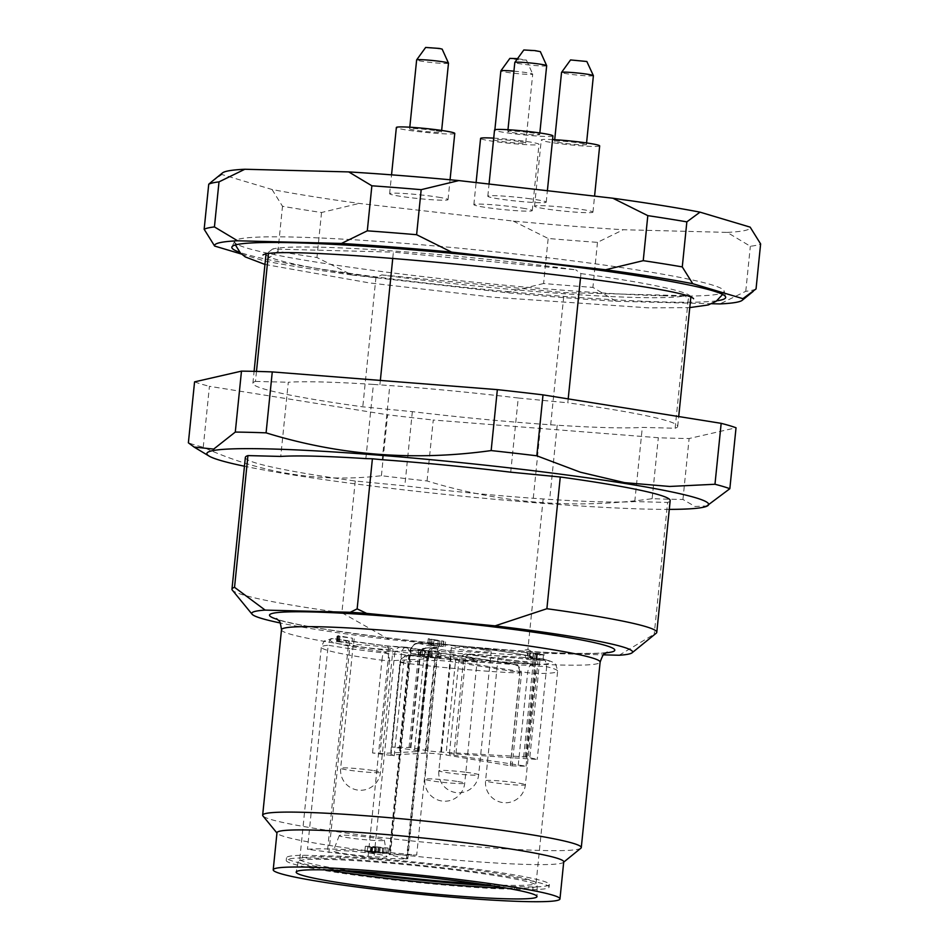 <?xml version="1.0" encoding="UTF-8"?>
<svg xmlns="http://www.w3.org/2000/svg" width="949" height="949" viewBox="0 0 949 949"><rect width="100%" height="100%" fill="white"/><g stroke="black" fill="none" stroke-linecap="round" stroke-linejoin="round"><path stroke-width="0.71" stroke-dasharray="4.75 3.56" d="M378.722 840.624A22.681 1.495 -174.2 0 0 384.357 840.173A22.681 1.495 -174.2 0 0 376.717 838.299A22.681 1.495 -174.2 0 0 352.755 835.618A22.681 1.495 -174.2 0 0 339.232 835.595A22.681 1.495 -174.2 0 0 353.562 838.477A22.681 1.495 -174.2 0 0 378.722 840.624M377.927 854.266A26.975 1.779 5.8 0 1 387.014 856.508A26.975 1.779 5.8 0 1 360.003 855.583A26.975 1.779 5.8 0 1 333.348 851.051A26.975 1.779 5.8 0 1 349.434 851.087A26.975 1.779 5.8 0 1 377.927 854.266M382.21 853.353L387.583 853.341L372.245 851.763L382.21 853.353L382.744 848.062L372.791 846.472L388.129 848.038L382.744 848.062M374.748 853.163L371.391 852.475L375.507 852.582L367.133 851.787L370.715 851.727L364.796 851.573L374.748 853.163L375.294 847.872L365.329 846.271L371.249 846.425L367.666 846.496L376.053 847.279L371.925 847.172L375.294 847.872M373.894 858.145L406.469 858.975L389.09 854.515L416.682 855.096A118.767 7.829 -174.2 0 0 307.452 849.272L373.894 858.145L394.618 654.146L401.368 654.312L391.949 747.041L414.499 750.173A13.345 0.878 5.8 0 1 418.995 751.3A13.345 0.878 5.8 0 1 417.904 751.537L379.991 753.53L372.53 752.948A118.767 7.829 -174.2 0 0 394.215 755.76L390.952 754.953L425.01 753.162A13.345 0.878 5.8 0 1 445.971 754.965L510.432 765.784A118.767 7.829 -174.2 0 0 526.054 766.187L453.871 755.167A13.345 0.878 5.8 0 1 449.375 754.052A13.345 0.878 5.8 0 1 455.888 753.957L537.241 759.425A118.767 7.829 -174.2 0 0 525.212 756.863L441.439 752.13A13.345 0.878 5.8 0 1 425.911 750.469L410.383 747.515L391.949 747.041M341.521 870.506A132.101 8.707 5.8 0 1 286.503 857.766A132.101 8.707 5.8 0 1 302.778 855.251L340.632 856.223A132.101 8.707 5.8 0 1 477.964 869.403A132.101 8.707 5.8 0 1 549.364 884.468A132.101 8.707 5.8 0 1 533.101 886.983L495.248 886.01A132.101 8.707 5.8 0 1 492.911 885.88M353.087 871.135A118.767 7.829 5.8 0 1 339.813 869.118A118.767 7.829 5.8 0 1 299.777 859.118A118.767 7.829 5.8 0 1 418.723 863.329A118.767 7.829 5.8 0 1 536.09 883.116A118.767 7.829 5.8 0 1 481.451 884.171M406.469 858.975L427.18 654.976A8.007 6.026 -88.5 0 1 433.373 647.93L427.619 647.776C423.254 648.001 420.632 650.338 419.802 654.786L428.509 654.881L409.802 650.516L437.406 651.097L416.682 855.096M372.53 752.948L381.949 660.219A118.767 7.829 5.8 0 1 361.344 657.159A118.767 7.829 5.8 0 1 321.308 647.159A118.767 7.829 5.8 0 1 328.176 645.273L307.452 849.272M394.215 755.76L403.633 663.031C404.571 658.084 406.575 655.462 409.671 655.166A110.76 7.295 -174.2 0 0 513.053 664.086C517.466 664.715 519.696 667.538 519.744 672.521L521.547 672.971L519.85 673.055C519.755 668.025 517.49 665.035 513.053 664.086L442.542 653.434L408.438 655.118C407.501 655.961 401.842 654.051 399.932 662.319L401.771 658.559L406.575 655.379L441.321 653.386L451.392 654.205A8.007 5.243 99.1 0 1 455.39 662.236L519.744 672.521L510.325 765.25M343.585 640.361A8.007 5.243 99.1 0 1 344.036 640.409A8.007 5.243 99.1 0 1 348.046 648.44L328.176 645.273C329.41 639.626 331.035 637.431 333.063 638.677A110.76 7.295 -174.2 0 0 384.084 651.844L420.822 649.911L401.403 647.147A13.345 0.878 5.8 0 1 386.599 645.889L347.524 640.919A13.345 0.878 5.8 0 1 343.585 640.361L331.901 638.57L325.187 640.812C324.605 640.207 323.312 642.319 321.308 647.159L299.777 859.118M381.949 660.219C382.506 655.225 383.218 652.438 384.084 651.844C387.667 652.782 389.446 655.771 389.41 660.801L381.949 660.219M418.414 643.398L435.662 647.147A13.345 0.878 5.8 0 1 433.966 647.977L428.343 647.835L447.62 650.599L528.035 655.617C505.675 651.512 476.896 647.645 441.676 644.003M523.634 757.207L533.053 664.478C533.077 659.448 531.132 656.459 527.253 655.51C532.045 656.245 534.501 659.116 534.631 664.134L535.663 664.442C533.943 653.564 527.751 656.827 528.035 655.605L528.035 655.605M525.212 756.863L534.631 664.134A118.767 7.829 5.8 0 0 437.406 651.097C438.213 646.174 439.684 643.825 441.819 644.039L419.15 643.458C414.322 643.541 411.415 645.972 410.454 650.753L389.731 854.752M526.054 766.187L535.473 673.458C535.651 668.428 534.323 665.463 531.487 664.561A110.76 7.295 -174.2 0 0 541.44 658.547L541.321 658.511M542.626 658.736L545.414 660.907L546.66 666.696A118.767 7.829 5.8 0 1 557.621 671.168A118.767 7.829 5.8 0 1 535.473 673.458L527.644 672.722C528.391 667.752 529.672 665.035 531.487 664.561L469.364 654.632L470.17 654.146A8.007 4.116 93.5 0 0 469.826 654.098A8.007 4.116 93.5 0 0 465.307 661.228L546.66 666.696L537.241 759.425M388.758 853.531L389.304 848.228M372.245 851.763L372.791 846.472M378.592 851.929L379.137 846.627M379.766 852.119L380.312 846.816M374.582 851.988L375.128 846.686M377.643 852.475L378.177 847.172M382.494 852.593L383.028 847.303M383.657 852.783L384.203 847.481M378.805 852.653L379.339 847.362M382.198 853.198L382.732 847.896M387.583 853.341L388.129 848.038M375.911 853.198L376.456 847.896M364.796 851.573L365.329 846.271M370.715 851.727L371.249 846.425M371.889 851.917L372.423 846.615M367.133 851.787L367.666 846.496M370.217 852.285L370.751 846.983M374.333 852.392L374.879 847.089M375.507 852.582L376.053 847.279M371.391 852.475L371.925 847.172M431.214 657.479L440.502 657.716L418.082 655.154L428.96 656.518L429.173 650.872L418.628 649.851L441.036 652.426L431.748 652.177L429.173 650.872L428.64 656.174L431.214 657.479L431.748 652.177M418.082 655.154L418.628 649.851L418.082 655.154M431.38 656.827L431.925 651.524M470.479 658.345A20.012 1.317 -174.2 0 0 449.174 655.973A20.012 1.317 -174.2 0 0 437.394 655.984A20.012 1.317 -174.2 0 0 457.181 659.318A20.012 1.317 -174.2 0 0 477.228 660.029A20.012 1.317 -174.2 0 0 470.479 658.345M351.937 643.517L337.666 641.002L336.492 641.512L351.937 643.517L352.482 638.214L337.025 636.21L338.2 635.7L352.482 638.214M339.184 641.69L340.015 636.221L339.184 641.69M337.156 641.275L336.492 641.512L337.025 636.21L337.69 635.972L337.156 641.275L337.69 635.984M386.255 647.408A20.012 1.317 -174.2 0 0 364.95 645.035A20.012 1.317 -174.2 0 0 353.17 645.047A20.012 1.317 -174.2 0 0 372.957 648.381A20.012 1.317 -174.2 0 0 393.005 649.092A20.012 1.317 -174.2 0 0 386.255 647.408M390.407 854.42L411.131 650.421C411.878 646.139 414.227 643.802 418.153 643.398C418.224 644.798 415.318 639.626 409.802 650.516L389.09 854.515M443.325 646.554L427.714 644.015L433.42 645.794L443.325 646.554L443.871 641.251L432.163 640.207L428.248 638.713L443.871 641.251M484.429 649.923A20.012 1.317 -174.2 0 0 478.533 649.08A20.012 1.317 -174.2 0 0 451.356 647.562A20.012 1.317 -174.2 0 0 471.131 650.895A20.012 1.317 -174.2 0 0 491.179 651.607A20.012 1.317 -174.2 0 0 484.429 649.923M470.17 654.146L541.44 658.547C540.539 658.464 539.767 660.884 539.139 665.783L529.72 758.512M539.151 660.196L545.414 660.326L529.803 658.013C525.212 657.728 524.287 657.859 527.027 658.428L529.103 658.523L527.81 658.191L528.344 652.888L525.948 652.675L525.414 657.977L527.027 658.428L527.561 653.126C524.833 652.556 525.758 652.426 530.337 652.722L545.948 655.035L535.058 654.347L543.504 654.846L542.97 660.136L534.512 659.638L539.151 660.196L539.684 654.893M534.584 659.199C539.222 659.069 547.668 660.812 539.388 660.053L539.922 654.763C548.202 655.51 539.767 653.766 535.117 653.897L529.637 653.22L529.103 658.523L534.584 659.199L535.117 653.897M534.726 658.867L535.224 653.588L534.726 658.867M536.671 659.104L537.3 653.624L536.671 659.104M531.155 659.899A20.012 1.317 -174.2 0 0 509.85 657.538A20.012 1.317 -174.2 0 0 498.071 657.538A20.012 1.317 -174.2 0 0 517.857 660.872A20.012 1.317 -174.2 0 0 537.905 661.583A20.012 1.317 -174.2 0 0 537.348 661.216A20.012 1.317 -174.2 0 0 531.155 659.899M405.982 647.23C403.562 647.526 402.02 649.887 401.368 654.312L423.918 657.443A13.345 0.878 5.8 0 1 428.414 658.57A13.345 0.878 5.8 0 1 427.323 658.808L389.41 660.801L379.991 753.53M440.502 657.716L441.036 652.426M430.063 657.266L430.597 651.975M422.127 655.747L422.661 650.445M420.146 655.664L420.692 650.373M431.736 657.242L432.269 651.939M438.616 657.42L439.162 652.117M428.343 647.835C423.883 648.048 421.202 650.539 420.277 655.332L410.858 748.061M406.302 647.242L406.67 647.289C408.426 647.965 409.161 650.551 408.865 655.035L399.446 747.765M353.669 643.552L354.202 638.262M338.378 641.809L338.923 636.506M336.551 640.966L337.085 635.676M337.666 641.002L338.2 635.7M445.057 646.601L445.591 641.299M439.517 645.949L440.051 640.646M433.42 645.794L433.954 640.492M431.629 645.498L432.163 640.207M427.714 644.015L428.248 638.713M429.114 644.051L429.66 638.76M439.446 645.7L439.98 640.409M441.344 645.747L441.878 640.456M443.136 646.044L443.669 640.741M441.238 645.984L441.771 640.694M534.512 659.638L535.058 654.347M535.983 659.65L536.517 654.347M533.053 658.926L533.587 653.624M433.859 640.243L438.26 640.361L431.071 639.211L433.859 640.243L433.325 645.545L430.538 644.513L431.071 639.211M430.538 644.513L437.714 645.664L433.325 645.545M437.714 645.664L438.26 640.361M493.705 138.139A29.36 1.934 5.8 0 1 529.103 141.875A29.36 1.934 5.8 0 1 538.996 144.355A29.36 1.934 5.8 0 1 509.589 143.311A29.36 1.934 5.8 0 1 480.585 138.412M522.377 208.116A29.36 1.934 5.8 0 1 532.27 210.583A29.36 1.934 5.8 0 1 502.863 209.539A29.36 1.934 5.8 0 1 473.859 204.652A29.36 1.934 5.8 0 1 481.155 204.118A29.36 1.934 5.8 0 1 522.377 208.116M520.325 141.65A16.014 1.056 5.8 0 1 525.722 143.002A16.014 1.056 5.8 0 1 509.684 142.433A16.014 1.056 5.8 0 1 493.86 139.764A16.014 1.056 5.8 0 1 503.278 139.752A16.014 1.056 5.8 0 1 520.325 141.65M513.919 71.163A16.014 1.056 5.8 0 1 527.324 72.765A16.014 1.056 5.8 0 1 532.709 74.081A16.014 1.056 5.8 0 1 532.721 74.117A16.014 1.056 5.8 0 1 516.683 73.547A16.014 1.056 5.8 0 1 500.858 70.878M517.549 58.648L526.398 60.072L518.071 59.799L509.874 58.387M454.773 133.406A29.36 1.934 5.8 0 1 425.366 132.362A29.36 1.934 5.8 0 1 396.362 127.474M438.141 197.167A29.36 1.934 5.8 0 1 448.047 199.646A29.36 1.934 5.8 0 1 418.639 198.602A29.36 1.934 5.8 0 1 389.624 193.703A29.36 1.934 5.8 0 1 396.919 193.169A29.36 1.934 5.8 0 1 438.141 197.167M436.101 130.713A16.014 1.056 5.8 0 1 441.499 132.053A16.014 1.056 5.8 0 1 425.46 131.484A16.014 1.056 5.8 0 1 409.636 128.827A16.014 1.056 5.8 0 1 419.055 128.815A16.014 1.056 5.8 0 1 436.101 130.713M448.486 63.18A16.014 1.056 5.8 0 1 432.459 62.61A16.014 1.056 5.8 0 1 416.635 59.941M442.163 49.123L425.65 47.45M599.673 145.909A29.36 1.934 5.8 0 1 570.266 144.865A29.36 1.934 5.8 0 1 541.262 139.966A29.36 1.934 5.8 0 1 552.579 139.586M592.129 211.58A29.36 1.934 5.8 0 1 592.947 212.137A29.36 1.934 5.8 0 1 563.54 211.093A29.36 1.934 5.8 0 1 534.536 206.206A29.36 1.934 5.8 0 1 541.832 205.672A29.36 1.934 5.8 0 1 570.752 207.997A29.36 1.934 5.8 0 1 592.129 211.58M585.948 144.248A16.014 1.056 5.8 0 1 586.399 144.556A16.014 1.056 5.8 0 1 570.361 143.987A16.014 1.056 5.8 0 1 554.536 141.318A16.014 1.056 5.8 0 1 568.629 141.698A16.014 1.056 5.8 0 1 585.948 144.248M593.398 75.671A16.014 1.056 5.8 0 1 577.36 75.101A16.014 1.056 5.8 0 1 561.535 72.432M587.075 61.626L570.551 59.941M552.947 135.921A29.36 1.934 5.8 0 1 523.551 134.877A29.36 1.934 5.8 0 1 494.536 129.989M527.668 198.46A29.36 1.934 5.8 0 1 546.221 202.161A29.36 1.934 5.8 0 1 516.814 201.117A29.36 1.934 5.8 0 1 487.81 196.218A29.36 1.934 5.8 0 1 495.105 195.684A29.36 1.934 5.8 0 1 527.668 198.46M529.554 132.552A16.014 1.056 5.8 0 1 539.673 134.568A16.014 1.056 5.8 0 1 523.634 134.011A16.014 1.056 5.8 0 1 507.81 131.342A16.014 1.056 5.8 0 1 529.554 132.552M546.671 65.695A16.014 1.056 5.8 0 1 530.633 65.125A16.014 1.056 5.8 0 1 514.809 62.456M540.349 51.637L523.824 49.965M669.282 509.388A252.197 16.619 5.8 0 1 244.462 466.232M707.764 505.924L694.953 506.458L682.936 499.459A280.228 18.458 5.8 0 1 652.141 498.676C575.77 509.447 500.74 503.539 427.062 480.953A280.228 18.458 5.8 0 1 381.403 475.722C320.371 482.887 260.987 473.397 203.24 447.252A280.228 18.458 5.8 0 1 188.377 442.815M365.863 458.616L373.396 384.428A191.401 12.61 -174.2 0 0 288.294 382.245L280.75 456.433M427.062 480.953L433.254 420.016L658.321 437.738A280.228 18.458 -174.2 0 0 689.116 438.521L736.033 427.774M381.403 475.722L387.595 414.784A280.228 18.458 -174.2 0 0 433.254 420.016M203.24 447.252L209.432 386.314L387.595 414.784M194.569 381.878A280.228 18.458 -174.2 0 0 209.432 386.314M682.936 499.459L689.116 438.521M652.141 498.676L658.321 437.738M256.479 371.415L255.459 381.415A213.501 14.069 -174.2 0 0 252.885 383.254A213.501 14.069 -174.2 0 0 362.791 406.836L412.352 411.641A191.401 12.61 -174.2 0 0 540.811 424.096L557.205 425.223A191.401 12.61 -174.2 0 0 642.307 427.406L675.142 428.236A213.501 14.069 -174.2 0 0 677.716 426.398A213.501 14.069 -174.2 0 0 567.81 402.815L568.202 398.888M510.716 472.187L518.249 398.011L567.81 402.815M518.249 398.011A191.401 12.61 -174.2 0 0 389.79 385.555L382.257 459.731M373.396 384.428L389.79 385.555M255.459 381.415L288.294 382.245M245.352 457.43A213.501 14.069 -174.2 0 0 355.258 481.024L404.82 485.829A191.401 12.61 -174.2 0 0 533.279 498.284L549.673 499.399A191.401 12.61 -174.2 0 0 634.774 501.582L667.61 502.424A213.501 14.069 -174.2 0 0 670.172 500.586M533.279 498.284L540.811 424.096M412.352 411.641L404.82 485.829M634.774 501.582L642.307 427.406M557.205 425.223L549.673 499.399M355.258 481.024L341.877 612.746A213.501 14.069 5.8 0 1 232.339 590.136M656.234 633.185A213.501 14.069 5.8 0 1 654.229 634.146L667.61 502.424M379.932 384.594L380.347 380.43M392.767 258.187L393.384 252.126L575.735 269.801A210.571 13.867 -174.2 0 0 272.577 249.029L393.384 252.126M272.577 249.029L268.579 252.185L268.377 254.249M580.515 277.713L580.93 273.585L575.735 269.801M381.771 274.913L564.121 292.589L684.941 295.685A210.571 13.867 5.8 0 1 635.925 297.476A210.571 13.867 5.8 0 1 381.771 274.913L375.923 277.618L362.791 406.836M550.669 425.057L564.121 292.589M341.877 612.746L389.209 639.496L517.668 651.939L527.893 649.341L543.136 499.233M675.142 428.236L688.262 299.018L684.941 295.685M619.163 655.249L654.229 634.146M527.893 649.341L534.062 653.066L603.41 654.846M389.209 639.496A191.401 12.61 5.8 0 1 280.299 622.983M534.062 653.066A191.401 12.61 5.8 0 1 517.668 651.939M580.859 848.216A160.132 10.546 5.8 0 1 541.488 850.47A160.132 10.546 5.8 0 1 370.122 836.152A160.132 10.546 5.8 0 1 262.944 815.926M563.73 861.834A144.118 9.49 5.8 0 1 563.362 862.427A144.118 9.49 5.8 0 1 527.929 864.456A144.118 9.49 5.8 0 1 373.692 851.573A144.118 9.49 5.8 0 1 277.227 833.364A144.118 9.49 5.8 0 1 276.978 832.712M328.152 869.984A120.096 7.912 5.8 0 1 298.188 861.585A120.096 7.912 5.8 0 1 418.462 865.891A120.096 7.912 5.8 0 1 537.146 885.856A120.096 7.912 5.8 0 1 507.3 888.086A120.096 7.912 5.8 0 1 506.114 888.05M340.359 858.869A132.101 8.707 5.8 0 1 477.703 872.06A132.101 8.707 5.8 0 1 549.091 887.113A132.101 8.707 5.8 0 1 532.828 889.628L494.975 888.655A132.101 8.707 5.8 0 1 357.631 875.476A132.101 8.707 5.8 0 1 286.242 860.411A132.101 8.707 5.8 0 1 302.506 857.908L340.359 858.869L340.632 856.223M580.93 273.585A213.501 14.069 5.8 0 1 690.362 296.088A213.501 14.069 5.8 0 1 690.836 297.179A213.501 14.069 5.8 0 1 688.262 299.018M662.995 295.791A246.04 16.204 -174.2 0 0 724.051 291.628A246.04 16.204 -174.2 0 0 724.099 290.928A246.04 16.204 -174.2 0 0 480.989 250.334A246.04 16.204 -174.2 0 0 234.688 241.212A246.04 16.204 -174.2 0 0 234.593 241.912A246.04 16.204 -174.2 0 0 394.333 273.134A246.04 16.204 -174.2 0 0 662.995 295.791M375.923 277.618A213.501 14.069 5.8 0 1 266.017 254.024A213.501 14.069 5.8 0 1 266.705 253.051A213.501 14.069 5.8 0 1 268.579 252.185M222.529 172.896A265.542 17.497 -174.2 0 0 221.9 174.521L272.031 189.492A265.542 17.497 -174.2 0 0 359.197 203.418L513.207 221.058A265.542 17.497 -174.2 0 0 623.315 229.729L727.195 232.386L750.339 246.266A278.887 18.375 5.8 0 0 760.624 243.917M727.195 232.386A265.542 17.497 -174.2 0 0 750.149 227.131M513.207 221.058L548.166 238.472A278.887 18.375 5.8 0 0 597.479 242.351L623.315 229.729M272.031 189.492L282.505 206.277A278.887 18.375 5.8 0 0 321.533 212.505L359.197 203.418M212.018 181.425L221.9 174.521M277.927 251.307L264.759 261.022A265.542 17.497 5.8 0 0 351.925 274.961L316.966 257.547A278.887 18.375 -174.2 0 1 277.927 251.307L282.505 206.277M543.599 283.514L505.936 292.6A265.542 17.497 5.8 0 0 616.055 301.26L592.911 287.393A278.887 18.375 -174.2 0 1 543.599 283.514L548.166 238.472M756.045 288.947A278.887 18.375 -174.2 0 1 745.772 291.307L719.935 303.929M597.479 242.351L592.911 287.393M745.772 291.307L750.339 246.266M616.055 301.26L711.726 303.716M321.533 212.505L316.966 257.547M351.925 274.961L505.936 292.6M241.532 254.083L264.759 261.022M716.863 300.797A248.199 16.347 5.8 0 1 664.003 301.96A248.199 16.347 5.8 0 1 421.546 282.553A248.199 16.347 5.8 0 1 239.789 252.327M321.059 858.323L321.331 855.678M514.275 889.201L514.548 886.556M494.975 888.655L495.081 887.647M532.828 889.628L533.101 886.983M302.506 857.908L302.778 855.251M510.432 765.784L519.85 673.055A118.767 7.829 5.8 0 1 403.633 663.031L399.932 662.331L390.514 755.048M390.952 754.953L400.371 662.224L434.428 660.433A13.345 0.878 5.8 0 1 455.39 662.236L445.971 754.965M347.524 640.919A8.007 2.859 97.2 0 1 347.725 640.919A8.007 2.859 97.2 0 1 349.623 648.665L348.046 648.44L327.322 852.451M527.253 655.51A110.76 7.295 -174.2 0 0 441.819 644.039M535.663 664.454L450.858 659.413A13.345 0.878 5.8 0 1 435.33 657.74L418.473 654.881L419.802 654.786L410.383 747.515M518.225 765.452L527.644 672.722L463.29 662.438A13.345 0.878 5.8 0 1 458.794 661.323A13.345 0.878 5.8 0 1 465.307 661.228L455.888 753.957M435.662 647.147A8.007 6.987 102.6 0 0 427.869 654.644L407.145 858.643M386.599 645.889A8.007 2.859 97.2 0 1 386.801 645.889A8.007 2.859 97.2 0 1 388.699 653.636L349.623 648.665L328.9 852.665M401.403 647.147A8.007 6.026 91.5 0 0 400.798 647.088A8.007 6.026 91.5 0 0 394.618 654.146L388.699 653.636L367.975 857.635M425.01 753.162L434.428 660.433A8.007 7.355 87 0 1 441.226 653.398A8.007 7.355 87 0 1 442.542 653.434M453.871 755.167L463.29 662.438A8.007 5.243 99.1 0 1 469.364 654.632M441.439 752.13L450.858 659.413A8.007 4.116 -86.5 0 0 447.62 650.599M425.911 750.469L435.33 657.74A8.007 5.243 -80.9 0 1 441.404 649.923M414.499 750.173L423.918 657.443A8.007 5.243 -80.9 0 0 419.909 649.401A8.007 5.243 -80.9 0 0 419.458 649.365M417.904 751.537L427.323 658.808A8.007 7.355 87 0 0 420.822 649.911M407.785 858.881L428.509 654.881C432.874 644.952 435.828 648.831 435.022 647.918L433.373 647.93A8.007 6.026 -88.5 0 1 433.966 647.977M450.929 654.158A8.007 5.243 99.1 0 1 451.392 654.205L513.634 664.146C512.59 665.071 518.7 661.441 521.547 672.971L512.128 765.701M424.393 655.486L424.927 650.184M420.537 655.391L421.071 650.089L420.526 655.379M457.964 781.549A20.012 1.317 5.8 0 1 464.713 783.233A20.012 1.317 5.8 0 1 459.743 783.589A20.012 1.317 5.8 0 1 437.703 781.727A20.012 1.317 5.8 0 1 424.879 779.188A20.012 1.317 5.8 0 1 436.659 779.176A20.012 1.317 5.8 0 1 457.964 781.549M373.74 770.6A20.012 1.317 5.8 0 1 380.49 772.284A20.012 1.317 5.8 0 1 375.507 772.652A20.012 1.317 5.8 0 1 353.467 770.79A20.012 1.317 5.8 0 1 340.655 768.239A20.012 1.317 5.8 0 1 352.435 768.227A20.012 1.317 5.8 0 1 373.74 770.6M466.018 772.284A20.012 1.317 5.8 0 1 478.664 774.799A20.012 1.317 5.8 0 1 477.288 775.143A20.012 1.317 5.8 0 1 454.986 773.696A20.012 1.317 5.8 0 1 438.841 770.754A20.012 1.317 5.8 0 1 466.018 772.284M529.803 658.013L530.337 652.722M532.804 658.298L533.35 652.995M524.833 784.408A20.012 1.317 5.8 0 1 525.39 784.787A20.012 1.317 5.8 0 1 510.159 784.526A20.012 1.317 5.8 0 1 485.568 780.742A20.012 1.317 5.8 0 1 503.184 781.217A20.012 1.317 5.8 0 1 524.833 784.408M605.889 652.865A173.477 11.424 5.8 0 1 571.63 653.363A173.477 11.424 5.8 0 1 406.682 640.326A173.477 11.424 5.8 0 1 277.713 619.531M281.497 629.733A160.132 10.546 -174.2 0 0 384.013 650.077A160.132 10.546 -174.2 0 0 560.325 665.012A160.132 10.546 -174.2 0 0 600.124 662.105M339.232 835.595L333.348 851.051M384.357 840.173L387.014 856.508M536.09 883.116L557.621 671.168C556.363 665.273 555.046 662.532 553.67 662.936C553.575 662.236 549.851 660.824 542.496 658.701M526.244 757.172L535.663 664.442M449.375 754.052L458.794 661.323C460.917 653.541 467.442 653.849 466.078 654.098L541.262 658.511M409.055 747.61L418.473 654.881C422.803 645.676 423.657 649.436 425.437 647.942L427.655 647.787M418.995 751.3L428.414 658.57C430.348 656.755 423.491 648.594 422.827 650.065L406.741 647.301M405.899 647.218L386.801 645.889L332.66 638.582M441.368 643.991L418.462 643.398M429.494 651.216L428.96 656.518M431.937 651.441L431.404 656.744M431.89 651.643L431.356 656.945M437.394 655.984L424.879 779.188A20.012 20.012 0 0 0 444.286 801.217A20.012 20.012 0 0 0 464.713 783.233L477.228 660.029M340.015 636.245L339.481 641.548M353.17 645.047L340.655 768.239A20.012 20.012 0 0 0 360.062 790.268A20.012 20.012 0 0 0 380.49 772.284L393.005 649.092M451.356 647.562L438.841 770.754A20.012 20.012 0 0 0 460.123 792.747A20.012 20.012 0 0 0 478.664 774.799L491.179 651.607M537.454 653.731L536.92 659.021M498.071 657.538L485.568 780.742A20.012 20.012 0 0 0 503.777 802.7A20.012 20.012 0 0 0 525.39 784.787L537.905 661.583M532.27 210.583L538.996 144.355M473.859 204.652L476.101 182.564M525.722 143.002L532.721 74.117M493.86 139.764L494.88 129.74M526.398 60.072L532.709 74.081M448.047 199.646L450.063 179.764M389.624 193.703L391.546 174.853M441.499 132.053L441.653 130.44M409.636 128.827L409.802 127.213M592.947 212.137L594.572 196.135M534.536 206.206L541.262 139.966M586.399 144.556L586.565 142.943M554.536 141.318L554.702 139.705M546.221 202.161L547.383 190.725M487.81 196.218L489.043 184.047M539.673 134.568L539.839 132.967M507.81 131.342L507.976 129.728M607.241 652.236C604.774 653.244 592.567 653.588 570.634 653.268C485.852 652.497 282.683 626.482 276.515 618.641M298.188 861.585L296.183 872.084M537.146 885.856L537.004 896.544M690.362 296.088L693.6 298.733M263.003 254.996L266.705 253.051M264.961 264.451L369.339 282.909L493.61 297.274L648.736 307.856L689.781 307.595M722.64 294.439L724.051 291.628M234.593 241.912L235.411 244.949M234.688 241.212L231.936 246.894M724.099 290.928L725.653 297.037M252.885 383.254L254.095 371.356M677.716 426.398L678.713 416.552M549.091 887.113L549.364 884.468M286.242 860.411L286.503 857.766"/><path stroke-width="1.42" d="M492.911 885.88A132.101 8.707 5.8 0 1 341.521 870.506M481.451 884.171A118.767 7.829 5.8 0 1 353.087 871.135M476.101 182.564L480.585 138.412A29.36 1.934 5.8 0 1 493.705 138.139M494.88 129.74L500.858 70.878A16.014 1.056 5.8 0 1 500.87 70.843A16.014 1.056 5.8 0 1 513.919 71.163M500.87 70.843L509.874 58.387L517.549 58.648M391.546 174.853L396.362 127.474A29.36 1.934 5.8 0 1 413.634 127.463A29.36 1.934 5.8 0 1 444.879 130.938A29.36 1.934 5.8 0 1 454.773 133.406L450.063 179.764M409.802 127.213L416.635 59.941A16.014 1.056 5.8 0 1 416.647 59.894A16.014 1.056 5.8 0 1 426.326 59.953A16.014 1.056 5.8 0 1 443.088 61.827A16.014 1.056 5.8 0 1 448.486 63.132A16.014 1.056 5.8 0 1 448.486 63.18L441.653 130.44M416.647 59.894L425.65 47.45L439.375 48.446L442.163 49.123L448.486 63.132M552.579 139.586A29.36 1.934 5.8 0 1 598.855 145.351A29.36 1.934 5.8 0 1 599.673 145.909L594.572 196.135M554.702 139.705L561.535 72.432A16.014 1.056 5.8 0 1 561.547 72.397A16.014 1.056 5.8 0 1 575.936 72.848A16.014 1.056 5.8 0 1 592.947 75.374A16.014 1.056 5.8 0 1 593.386 75.635A16.014 1.056 5.8 0 1 593.398 75.671L586.565 142.943M561.547 72.397L570.551 59.941L586.838 61.495L593.386 75.635M489.043 184.047L494.536 129.989A29.36 1.934 5.8 0 1 534.394 132.219A29.36 1.934 5.8 0 1 552.947 135.921L547.383 190.725M507.976 129.728L514.809 62.456A16.014 1.056 5.8 0 1 514.821 62.42A16.014 1.056 5.8 0 1 536.553 63.678A16.014 1.056 5.8 0 1 546.66 65.647A16.014 1.056 5.8 0 1 546.671 65.695L539.839 132.967M514.821 62.42L523.824 49.965L535.094 50.617L540.349 51.637L546.66 65.647M244.462 466.232A252.197 16.619 5.8 0 1 209.041 456.054A252.197 16.619 5.8 0 1 339.588 452.329A252.197 16.619 5.8 0 1 623.671 483.255A252.197 16.619 5.8 0 1 706.02 506.541A252.197 16.619 5.8 0 1 669.282 509.388M235.293 432.068L241.473 371.13L194.569 381.878L188.377 442.815L194.118 447.074L213.703 449.091L235.293 432.068A280.228 18.458 5.8 0 1 266.088 432.851C339.066 455.39 414.096 461.297 491.155 450.573A280.228 18.458 5.8 0 1 536.814 455.805L580.278 472.175L624.608 482.65L669.614 486.457L714.977 484.263A280.228 18.458 5.8 0 1 729.84 488.711L706.02 506.541M372.399 458.782L365.863 458.616A191.401 12.61 -174.2 0 0 280.75 456.433L247.926 455.591A213.501 14.069 -174.2 0 0 245.352 457.43L231.971 589.163A213.501 14.069 5.8 0 1 234.545 587.324L265.151 610.1L350.252 612.283L357.144 608.89L372.399 458.782L382.257 459.731A191.401 12.61 -174.2 0 1 510.716 472.187L560.266 476.991A213.501 14.069 -174.2 0 1 670.172 500.586L656.791 632.307A213.501 14.069 5.8 0 1 656.234 633.185L632.081 652.805A191.401 12.61 5.8 0 1 619.163 655.249L603.41 654.846M266.088 432.851L272.268 371.913A280.228 18.458 -174.2 0 0 241.473 371.13M491.155 450.573L497.347 389.636L272.268 371.913M536.814 455.805L543.006 394.867A280.228 18.458 -174.2 0 0 497.347 389.636M714.977 484.263L721.169 423.337L543.006 394.867M729.84 488.711L736.033 427.774A280.228 18.458 -174.2 0 0 721.169 423.337M247.926 455.591L234.545 587.324M280.299 622.983A191.401 12.61 5.8 0 1 252.066 614.205L232.339 590.136A213.501 14.069 5.8 0 1 231.971 589.163M357.144 608.89L366.646 613.398L495.105 625.854L546.885 608.724L560.266 476.991M546.885 608.724A213.501 14.069 5.8 0 1 656.791 632.307M380.347 380.43L392.767 258.187M268.377 254.249L256.479 371.415M568.202 398.888L580.515 277.713M495.105 625.854A191.401 12.61 5.8 0 1 632.081 652.805M252.066 614.205A191.401 12.61 5.8 0 1 265.151 610.1M350.252 612.283A191.401 12.61 5.8 0 1 366.646 613.398M276.954 833.02L262.944 815.926A160.132 10.546 5.8 0 1 262.659 815.191A160.132 10.546 5.8 0 1 423.04 820.885A160.132 10.546 5.8 0 1 581.286 847.552A160.132 10.546 5.8 0 1 580.859 848.216L563.706 862.143M273.217 869.794L276.978 832.712A144.118 9.49 5.8 0 1 421.32 837.825A144.118 9.49 5.8 0 1 563.73 861.834L559.969 898.928A144.118 9.49 5.8 0 1 524.156 901.55A144.118 9.49 5.8 0 1 365.472 888.11A144.118 9.49 5.8 0 1 273.217 869.794A144.118 9.49 5.8 0 1 417.548 874.919A144.118 9.49 5.8 0 1 559.969 898.928M506.92 898.798A121.033 7.972 5.8 0 1 373.337 887.469A121.033 7.972 5.8 0 1 296.183 872.084A121.033 7.972 5.8 0 1 417.394 876.425A121.033 7.972 5.8 0 1 537.004 896.544A121.033 7.972 5.8 0 1 506.92 898.798M506.114 888.05A120.096 7.912 5.8 0 1 328.152 869.984M711.726 303.716L719.935 303.929A265.542 17.497 5.8 0 0 742.248 300.287A265.542 17.497 5.8 0 0 742.877 298.662L756.045 288.947L760.624 243.917L750.149 227.131L700.018 212.149A265.542 17.497 -174.2 0 0 612.852 198.222L458.841 180.583L421.178 189.67A278.887 18.375 5.8 0 0 371.866 185.79L348.722 171.911L244.842 169.254L219.005 181.876A278.887 18.375 5.8 0 0 208.733 184.225L212.018 181.425M458.841 180.583A265.542 17.497 -174.2 0 0 348.722 171.911M700.018 212.149L686.851 221.864A278.887 18.375 5.8 0 0 647.811 215.637L612.852 198.222M244.842 169.254A265.542 17.497 -174.2 0 0 222.529 172.896L211.615 181.757M682.272 266.906L692.746 283.692A265.542 17.497 5.8 0 0 605.581 269.753L643.232 260.667A278.887 18.375 -174.2 0 1 682.272 266.906L686.851 221.864M416.611 234.711L451.57 252.114A265.542 17.497 5.8 0 0 341.462 243.454L367.299 230.832A278.887 18.375 -174.2 0 1 416.611 234.711L421.178 189.67M214.628 246.052L204.154 229.267A278.887 18.375 -174.2 0 1 214.438 226.918L237.582 240.785A265.542 17.497 5.8 0 0 214.628 246.052L241.532 254.083M371.866 185.79L367.299 230.832M214.438 226.918L219.005 181.876M341.462 243.454L237.582 240.785M647.811 215.637L643.232 260.667M605.581 269.753L451.57 252.114M742.877 298.662L692.746 283.692M208.733 184.225L204.154 229.267M239.789 252.327A248.199 16.347 5.8 0 1 231.936 246.894A248.199 16.347 5.8 0 1 480.408 256.088A248.199 16.347 5.8 0 1 725.653 297.037A248.199 16.347 5.8 0 1 716.863 300.797M495.081 887.647L495.224 886.247M277.713 619.531A173.477 11.424 5.8 0 1 443.313 621.298A173.477 11.424 5.8 0 1 605.889 652.865M581.286 847.552L600.124 662.105A160.132 10.546 -174.2 0 0 441.878 635.427A160.132 10.546 -174.2 0 0 281.497 629.733C280.477 623.078 279.599 620.077 278.852 620.717L276.515 618.641M209.041 456.054L194.118 447.086M600.124 662.105C602.461 655.783 603.932 653.019 604.525 653.802L607.241 652.236M262.659 815.191L281.497 629.733M693.6 298.733C682.165 283.502 277.155 242.375 263.003 254.996M689.781 307.595L708.239 304.961L716.198 301.26L722.64 294.439M235.411 244.949L240.453 253.039L245.269 256.918L264.961 264.451M742.248 300.287L753.162 291.414M254.095 371.356L265.969 254.51M678.713 416.552L690.789 297.654"/></g></svg>
